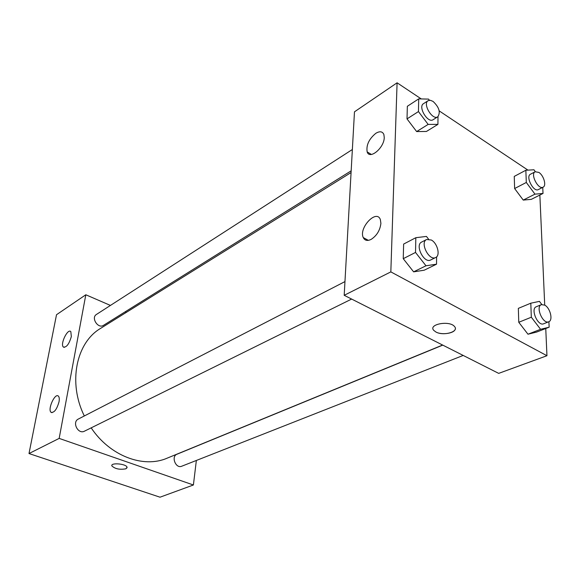 <?xml version="1.0" encoding="UTF-8"?>
<svg xmlns="http://www.w3.org/2000/svg" width="580" height="580" viewBox="0 0 580 580"><rect width="100%" height="100%" fill="white"/><g stroke="black" fill="none" stroke-linecap="round" stroke-linejoin="round"><path stroke-width="0.87" d="M196.352 460.469L193.401 484.989L160.015 497.198L29 453.546L56.514 314.723L85.811 294.77L110.447 305.428M111.824 465.472L111.86 465.899C115.036 468.923 119.719 469.887 125.903 468.799C119.719 469.894 115.036 468.923 111.86 465.899C110.418 462.376 126.324 463.753 127.049 467.226L125.903 468.799L127.085 467.668M193.401 484.989L59.167 438.4L29 453.546M125.186 311.801L126.397 312.33M59.029 401.78C56.855 409.393 54.201 412.902 51.069 412.322C47.306 409.618 54.969 392.58 58.37 396.111C59.298 397.053 59.522 398.946 59.029 401.78M71.333 336.574C69.093 344.165 66.432 347.645 63.343 347.021C59.936 344.201 67.787 328.033 70.825 331.63L71.333 336.574M59.167 438.4L85.811 294.77M344.962 281.59L78.358 419.036C71.717 422.073 78.09 434.717 84.477 431.172L351.625 299.07M352.364 149.51L96.447 314.447C90.741 317.738 98.078 329.099 103.479 325.344L351.168 170.825M442.772 345.122L176.98 454.234C170.846 456.395 175.762 468.915 181.7 466.233L463.195 355.438M351.074 172.55L100.659 328.345C76.227 342.548 67.758 382.604 84.325 415.962M91.176 427.859C109.917 456.032 143.463 468.538 167.112 458.178L442.62 345.042M354.474 111.824L344.194 295.307L390.833 271.889L397.09 82.802L354.474 111.824M545.751 328.512L546.954 355.721L498.684 373.375L344.194 295.307M371.207 239.344C367.423 241.2 364.769 240.606 363.254 237.561C358.512 227.998 376.529 208.807 380.349 219.566L380.9 223.351C380.06 230.296 376.833 235.625 371.207 239.344M375.847 133.291C379.806 130.957 382.481 131.37 383.873 134.516L384.25 137.504C384.264 147.871 369.562 160.051 367.154 151.88C366.096 145.145 368.996 138.953 375.847 133.291M523.24 200.085L531.316 199.346L523.24 200.085L514.627 188.543L523.24 200.085L534.97 194.148L526.307 182.468L525.85 170.252L533.955 169.78L535.347 171.673M514.25 176.407L514.627 188.543L514.25 176.407L525.85 170.252M527.974 334.218L536.572 332.086L527.974 334.218L518.766 322.284L527.974 334.218L540.589 329.295L531.323 317.224L530.801 303.195L539.429 301.361L541.829 304.507M518.339 308.371L518.766 322.284L518.339 308.371L530.801 303.195M413.627 271.846L424.183 270.215L413.627 271.846L403.238 258.687L413.627 271.846L425.988 265.778L415.519 252.438L415.831 237.698L426.438 236.423L428.526 239.112M403.637 244.071L403.238 258.687L403.637 244.071L415.831 237.698M397.09 82.802L421.268 98.934M439.22 110.91L527.96 170.129M546.954 355.721L390.833 271.889M539.857 195.047L544.721 305.123L541.365 304.652C535.246 306.639 542.938 324.553 548.731 321.769C553.291 320.406 550.275 307.951 544.736 305.131M416.643 131.573L426.423 131.464L416.643 131.573L407.008 118.893L416.643 131.573L428.149 124.41L418.448 111.57L418.709 98.875L428.54 99.1L429.403 100.246M407.349 106.285L407.008 118.893L407.349 106.285L418.709 98.875M454.51 326.511C449.616 320.174 428.004 324.256 433.724 330.346L435.913 331.999L433.724 330.346C428.004 324.256 449.616 320.182 454.51 326.518C459.498 331.702 443.512 336.313 435.913 332.006C441.938 335.385 455.01 333.304 455.293 328.853M542.735 187.362L543.018 193.452L534.97 194.148M535.173 171.752L530.468 174.232C525.284 176.458 533.564 192.524 538.378 189.58L543.119 187.166C546.715 185.716 543.728 175.399 538.871 172.419L535.173 171.752C530.004 173.971 538.32 190.102 543.119 187.166M526.307 182.468L514.627 188.543M543.018 193.452L531.316 199.346M548.898 321.697L549.151 327.192L540.589 329.295M541.365 304.652L536.297 306.733C530.171 308.727 537.827 326.569 543.627 323.785L548.731 321.769M531.323 317.224L518.766 322.284M549.151 327.192L536.572 332.086M437.994 116.645L437.922 124.374L428.149 124.41M428.098 100.695L423.48 103.675C417.738 106.807 427.837 123.569 433.122 119.705L437.777 116.797C440.735 112.353 439.169 107.228 433.079 101.427L430.353 100.275L428.098 100.695C422.37 103.82 432.513 120.662 437.777 116.797M418.448 111.57L407.008 118.893M437.922 124.374L426.423 131.464M436.602 256.853L436.53 264.19L425.988 265.778M426.59 239.511L421.624 242.07C414.642 245.086 424.111 263.798 430.686 259.97L435.696 257.498C440.59 255.512 437.472 243.194 431.31 240.004L426.59 239.511C419.615 242.52 429.135 261.319 435.696 257.498M415.519 252.438L403.238 258.687M436.53 264.19L424.183 270.215M51.069 412.322L52.019 412.67M63.343 347.021L64.3 347.406M363.254 237.561L368.336 240.352M367.154 151.88L371.381 154.447"/></g></svg>
